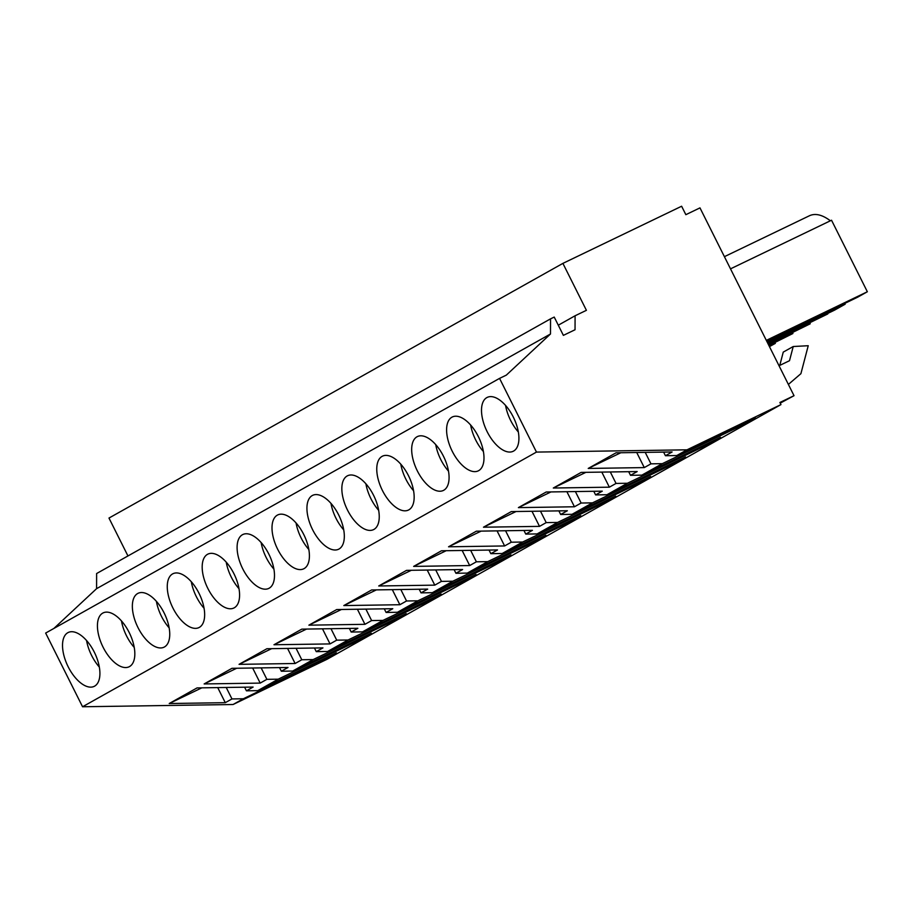 <?xml version="1.0" encoding="UTF-8"?>
<svg xmlns="http://www.w3.org/2000/svg" width="913" height="913" viewBox="0 0 913 913"><rect width="100%" height="100%" fill="white"/><g stroke="black" fill="none" stroke-linecap="round" stroke-linejoin="round"><path stroke-width="1.37" d="M686.998 449.824L536.467 452.083L499.559 378.381L506.316 375.129L550.493 333.987L550.539 318.854L554.225 317.073L563.378 335.368L575.042 329.753L575.087 315.772L586.408 310.317L562.899 263.378L681.623 206.235L685.846 214.681L699.974 207.879L794.025 395.694L779.896 402.485L780.957 404.596L686.998 449.824L676.773 455.553L665.429 455.724L663.614 452.106M780.957 404.596L327.048 659.289L233.077 704.505L82.558 706.765L45.65 633.063L499.559 378.381M794.025 395.694L780.227 403.147M562.899 263.378L108.978 518.059L127.957 555.96M575.087 315.772L558.288 325.199M550.539 318.854L96.618 573.535L96.584 588.668L550.493 333.987M53.867 628.464L96.584 588.668M536.467 452.083L82.558 706.765M513.597 451.068A29.901 14.95 -115.7 0 0 513.483 417.424A29.901 14.95 -115.7 0 0 487.245 397.383A29.901 14.95 -115.7 0 0 486.823 397.6A29.901 14.95 -115.7 0 0 486.937 431.244A29.901 14.95 -115.7 0 0 513.174 451.284A29.901 14.95 -115.7 0 0 513.597 451.068M164.431 646.975A29.901 14.95 -115.7 0 0 164.317 613.342A29.901 14.95 -115.7 0 0 138.08 593.302A29.901 14.95 -115.7 0 0 137.658 593.518A29.901 14.95 -115.7 0 0 137.783 627.151A29.901 14.95 -115.7 0 0 164.009 647.191A29.901 14.95 -115.7 0 0 164.431 646.975M339.008 549.021A29.901 14.95 -115.7 0 0 338.894 515.389A29.901 14.95 -115.7 0 0 312.657 495.348A29.901 14.95 -115.7 0 0 312.246 495.565A29.901 14.95 -115.7 0 0 312.36 529.198A29.901 14.95 -115.7 0 0 338.597 549.238A29.901 14.95 -115.7 0 0 339.008 549.021M382.079 456.374A29.901 14.95 -115.7 0 0 382.193 490.019A29.901 14.95 -115.7 0 0 408.431 510.059A29.901 14.95 -115.7 0 0 408.841 509.842A29.901 14.95 -115.7 0 0 408.727 476.198A29.901 14.95 -115.7 0 0 382.49 456.158A29.901 14.95 -115.7 0 0 382.079 456.374M347.157 475.97A29.901 14.95 -115.7 0 0 347.271 509.602A29.901 14.95 -115.7 0 0 373.508 529.643A29.901 14.95 -115.7 0 0 373.931 529.426A29.901 14.95 -115.7 0 0 373.816 495.793A29.901 14.95 -115.7 0 0 347.579 475.753A29.901 14.95 -115.7 0 0 347.157 475.97M478.674 470.651A29.901 14.95 -115.7 0 0 478.56 437.019A29.901 14.95 -115.7 0 0 452.323 416.979A29.901 14.95 -115.7 0 0 451.912 417.195A29.901 14.95 -115.7 0 0 452.026 450.828A29.901 14.95 -115.7 0 0 478.264 470.868A29.901 14.95 -115.7 0 0 478.674 470.651M416.99 436.791A29.901 14.95 -115.7 0 0 417.104 470.423A29.901 14.95 -115.7 0 0 443.341 490.464A29.901 14.95 -115.7 0 0 443.764 490.247A29.901 14.95 -115.7 0 0 443.65 456.614A29.901 14.95 -115.7 0 0 417.412 436.574A29.901 14.95 -115.7 0 0 416.99 436.791M207.491 554.328A29.901 14.95 -115.7 0 0 207.616 587.972A29.901 14.95 -115.7 0 0 233.842 608.012A29.901 14.95 -115.7 0 0 234.264 607.796A29.901 14.95 -115.7 0 0 234.15 574.151A29.901 14.95 -115.7 0 0 207.913 554.111A29.901 14.95 -115.7 0 0 207.491 554.328M242.413 534.744A29.901 14.95 -115.7 0 0 242.527 568.377A29.901 14.95 -115.7 0 0 268.764 588.417A29.901 14.95 -115.7 0 0 269.175 588.2A29.901 14.95 -115.7 0 0 269.061 554.568A29.901 14.95 -115.7 0 0 242.824 534.527A29.901 14.95 -115.7 0 0 242.413 534.744M277.324 515.149A29.901 14.95 -115.7 0 0 277.438 548.793A29.901 14.95 -115.7 0 0 303.675 568.822A29.901 14.95 -115.7 0 0 304.097 568.605A29.901 14.95 -115.7 0 0 303.983 534.972A29.901 14.95 -115.7 0 0 277.746 514.932A29.901 14.95 -115.7 0 0 277.324 515.149M129.52 666.57A29.901 14.95 -115.7 0 0 129.395 632.926A29.901 14.95 -115.7 0 0 103.158 612.885A29.901 14.95 -115.7 0 0 102.747 613.102A29.901 14.95 -115.7 0 0 102.861 646.746A29.901 14.95 -115.7 0 0 129.098 666.787A29.901 14.95 -115.7 0 0 129.52 666.57M172.58 573.923A29.901 14.95 -115.7 0 0 172.694 607.556A29.901 14.95 -115.7 0 0 198.931 627.596A29.901 14.95 -115.7 0 0 199.342 627.379A29.901 14.95 -115.7 0 0 199.228 593.747A29.901 14.95 -115.7 0 0 172.991 573.706A29.901 14.95 -115.7 0 0 172.58 573.923M67.824 632.698A29.901 14.95 -115.7 0 0 67.95 666.33A29.901 14.95 -115.7 0 0 94.187 686.371A29.901 14.95 -115.7 0 0 94.598 686.154A29.901 14.95 -115.7 0 0 94.484 652.521A29.901 14.95 -115.7 0 0 68.247 632.481A29.901 14.95 -115.7 0 0 67.824 632.698M676.773 455.553L755.382 417.72L740.911 425.846L662.302 463.667L641.85 475.148L720.46 437.316L705.989 445.43L627.391 483.262L606.94 494.743L685.549 456.911L671.078 465.025L592.469 502.858L572.017 514.327L650.627 476.495L636.167 484.62L557.558 522.441L537.106 533.922L615.716 496.09L601.245 504.204L522.635 542.037L502.184 553.506L580.794 515.685L566.334 523.8L487.725 561.632L467.273 573.102L545.883 535.269L531.412 543.383L452.802 581.216L432.351 592.697L510.96 554.864L496.501 562.979L417.892 600.811L397.44 612.281L476.05 574.448L461.579 582.574L382.969 620.406L362.518 631.876L441.127 594.043L426.668 602.158L348.058 639.99L327.607 651.471L406.217 613.639L391.745 621.753L313.136 659.585L292.685 671.055L371.294 633.223L356.835 641.348L278.225 679.169L257.774 690.65L246.43 690.821L244.616 687.204M278.225 679.169L266.881 679.34L260.194 683.095L252.65 668.008M292.685 671.055L281.341 671.226L288.029 667.483L231.97 668.316L204.147 683.94L260.194 683.095M313.136 659.585L301.792 659.757L295.116 663.5L287.561 648.424M327.607 651.471L316.263 651.642L322.94 647.888L266.893 648.732L239.058 664.344L295.116 663.5M348.058 639.99L336.714 640.161L330.027 643.916L322.483 628.829M362.518 631.876L351.174 632.047L357.862 628.292L301.804 629.137L273.98 644.749L330.027 643.916M382.969 620.406L371.625 620.566L364.949 624.321L357.394 609.233M397.44 612.281L386.096 612.452L392.773 608.709L336.714 609.553L308.891 625.165L364.949 624.321M417.892 600.811L406.547 600.982L399.86 604.726L392.305 589.65M432.351 592.697L421.007 592.868L427.695 589.113L371.637 589.958L343.813 605.57L399.86 604.726M452.802 581.216L441.458 581.387L434.782 585.142L427.227 570.054M467.273 573.102L455.929 573.273L462.606 569.529L406.547 570.363L378.724 585.975L434.782 585.142M487.725 561.632L476.381 561.803L469.693 565.546L462.138 550.459M502.184 553.506L490.84 553.677L497.528 549.934L441.47 550.779L413.646 566.391L469.693 565.546M522.635 542.037L511.291 542.208L504.615 545.951L497.06 530.875M537.106 533.922L525.762 534.094L532.439 530.339L476.381 531.183L448.557 546.796L504.615 545.951M557.558 522.441L546.214 522.613L539.526 526.367L531.971 511.28M572.017 514.327L560.673 514.498L567.35 510.755L511.303 511.588L483.479 527.2L539.526 526.367M592.469 502.858L581.125 503.029L574.448 506.772L566.893 491.696M606.94 494.743L595.596 494.903L602.272 491.16L546.214 492.004L518.39 507.617L574.448 506.772M627.391 483.262L616.047 483.434L609.359 487.177L601.804 472.101M641.85 475.148L630.506 475.319L637.183 471.565L581.136 472.409L553.312 488.021L609.359 487.177M662.302 463.667L650.958 463.838L644.281 467.593L636.726 452.506M665.429 455.724L672.105 451.981L616.047 452.814L588.223 468.437L644.281 467.593M257.774 690.65L336.383 652.818L321.912 660.932L243.303 698.765L233.077 704.505M243.303 698.765L231.959 698.936L225.283 702.679L217.728 687.603M246.43 690.821L253.106 687.067L197.06 687.911L169.225 703.524L225.283 702.679M779.782 365.383L783.251 352.11L793.226 346.518L808.233 345.719L800.906 373.668L788.387 384.43M779.029 365.748L789.505 360.703L793.226 346.518M769.282 346.289L775.32 343.379L769.454 346.62M768.883 345.491L792.872 333.53L768.723 345.16M792.872 333.53L792.758 332.617M768.164 344.041L810.23 323.795L768.324 344.372M767.753 343.242L827.794 313.946L767.593 342.911M844.753 303.401L845.153 304.2L834.619 310.112L767.377 342.478M845.153 304.2L767.034 341.793M766.315 340.366L867.35 291.749L857.592 297.216L766.692 341.108M867.35 291.749L831.538 220.227L730.503 268.856M724.408 256.667L809.603 215.673C815.457 213.083 822.385 214.783 830.385 220.786M356.835 641.348L356.367 640.412M266.881 679.34L261.141 667.882M204.147 683.94L236.729 668.248M281.341 671.226L279.526 667.608M391.745 621.753L391.278 620.817M301.792 659.757L296.052 648.287M239.058 664.344L271.652 648.664M316.263 651.642L314.449 648.013M426.668 602.158L426.2 601.233M336.714 640.161L330.974 628.703M273.98 644.749L306.563 629.068M351.174 632.047L349.359 628.429M461.579 582.574L461.111 581.638M371.625 620.566L365.885 609.108M308.891 625.165L341.485 609.473M386.096 612.452L384.282 608.834M496.501 562.979L496.033 562.054M406.547 600.982L400.807 589.524M343.813 605.57L376.396 589.889M421.007 592.868L419.193 589.239M531.412 543.383L530.944 542.459M441.458 581.387L435.718 569.929M378.724 585.975L411.318 570.294M455.929 573.273L454.115 569.655M566.334 523.8L565.866 522.864M476.381 561.803L470.64 550.334M413.646 566.391L446.229 550.699M490.84 553.677L489.026 550.06M601.245 504.204L600.777 503.28M511.291 542.208L505.551 530.75M448.557 546.796L481.151 531.115M525.762 534.094L523.948 530.464M636.167 484.62L635.699 483.685M546.214 522.613L540.473 511.154M483.479 527.2L516.062 511.52M560.673 514.498L558.859 510.881M671.078 465.025L670.61 464.089M581.125 503.029L575.384 491.559M518.39 507.617L550.984 491.924M595.596 494.903L593.781 491.285M705.989 445.43L705.532 444.505M616.047 483.434L610.306 471.975M553.312 488.021L585.895 472.341M630.506 475.319L628.692 471.701M740.911 425.846L740.443 424.91M650.958 463.838L645.217 452.38M588.223 468.437L620.817 452.745M321.912 660.932L321.444 660.008M231.959 698.936L226.219 687.478M169.225 703.524L201.819 687.843M809.831 322.997L810.23 323.795M774.92 342.58L775.32 343.379M505.562 405.429A29.901 14.95 -115.7 0 0 518.322 431.952M470.64 425.024A29.901 14.95 -115.7 0 0 483.399 451.536M435.729 444.608A29.901 14.95 -115.7 0 0 448.488 471.131M400.807 464.203A29.901 14.95 -115.7 0 0 413.566 490.726M365.896 483.799A29.901 14.95 -115.7 0 0 378.655 510.31M330.974 503.383A29.901 14.95 -115.7 0 0 343.733 529.905M296.063 522.978A29.901 14.95 -115.7 0 0 308.822 549.489M261.141 542.573A29.901 14.95 -115.7 0 0 273.9 569.084M226.23 562.157A29.901 14.95 -115.7 0 0 238.989 588.68M191.308 581.752A29.901 14.95 -115.7 0 0 204.067 608.263M156.397 601.347A29.901 14.95 -115.7 0 0 169.156 627.859M121.475 620.931A29.901 14.95 -115.7 0 0 134.245 647.454M86.564 640.527A29.901 14.95 -115.7 0 0 99.323 667.038"/></g></svg>
